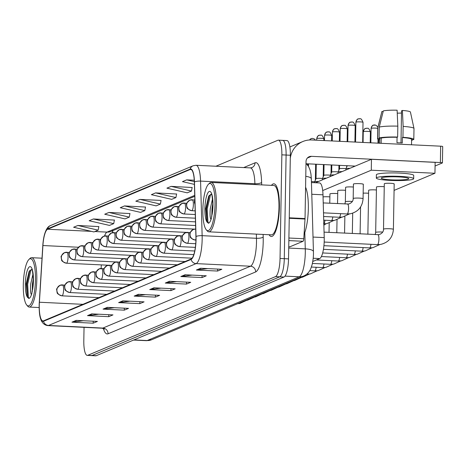 <?xml version="1.0" encoding="UTF-8"?>
<svg xmlns="http://www.w3.org/2000/svg" width="466" height="466" viewBox="0 0 466 466"><rect width="100%" height="100%" fill="white"/><g stroke="black" fill="none" stroke-linecap="round" stroke-linejoin="round"><path stroke-width="0.7" d="M311.445 182.555L319.56 182.946A16.479 4.182 92.8 0 1 322.99 194.811L324.225 237.608A16.479 4.182 92.8 0 1 324.237 240.421A16.479 4.182 92.8 0 1 319.711 258.566L312.785 261.467M112.685 231.433A21.972 5.575 -87.2 0 0 112.353 232.691M279.396 207.312A26.364 6.687 -87.2 0 0 273.88 183.82A26.364 6.687 -87.2 0 0 271.474 185.351A26.364 6.687 -87.2 0 1 273.88 183.82A26.364 6.687 -87.2 0 1 279.396 207.312A26.364 6.687 -87.2 0 1 271.34 236.483A26.364 6.687 -87.2 0 0 279.396 207.312M195.936 239.652A17.574 4.462 92.8 0 1 191.107 258.997L43.501 320.853A17.574 4.462 92.8 0 1 42.965 320.957A17.574 4.462 92.8 0 1 39.406 302.236L42.919 245.535A17.574 4.462 92.8 0 1 47.625 229.243L190.14 169.525A17.574 4.462 92.8 0 1 190.681 169.42A17.574 4.462 92.8 0 1 194.345 182.078L195.918 236.646A17.574 4.462 92.8 0 1 195.936 239.652M196.046 239.6A18.017 4.573 -87.2 0 0 196.029 236.524L194.456 181.956A18.017 4.573 -87.2 0 0 190.151 169.088L47.637 228.812A18.017 4.573 -87.2 0 0 43.594 238.639A18.017 4.573 -87.2 0 0 42.808 245.506L39.295 302.207A18.017 4.573 -87.2 0 0 39.325 311.067A18.017 4.573 -87.2 0 0 43.495 321.29L191.095 259.434A18.017 4.573 -87.2 0 0 196.046 239.6M84.043 327.336L83.81 340.71A16.479 4.182 -87.2 0 0 87.259 355.389L91.505 355.593A16.479 4.182 -87.2 0 0 92.012 355.5L279.763 276.816A16.479 4.182 -87.2 0 0 284.289 258.677L286.101 155.044A16.479 4.182 -87.2 0 0 282.652 140.365A16.479 4.182 -87.2 0 0 282.146 140.458M83.28 320.73L72.69 322.134A4.392 4.217 -112.7 0 1 71.95 322.163L93.177 323.188L97.417 321.412L76.191 320.387L71.95 322.163M93.212 321.208L93.177 323.188M98.833 314.212L88.243 315.616A4.392 4.217 -112.7 0 1 87.503 315.645L108.729 316.67L112.97 314.894L91.744 313.868L87.503 315.645M108.764 314.69L108.729 316.67M114.386 307.694L103.79 309.098A4.392 4.217 -112.7 0 1 103.056 309.133L124.282 310.152L128.523 308.375L107.296 307.356L103.056 309.133M124.317 308.172L124.282 310.152M129.938 301.176L119.343 302.585A4.392 4.217 -112.7 0 1 118.609 302.615L139.829 303.634L144.076 301.857L122.849 300.838L118.609 302.615M139.864 301.653L139.829 303.634M207.696 268.591L197.101 269.995A4.392 4.217 -112.7 0 1 196.367 270.03L217.593 271.049L221.833 269.272L200.607 268.253L196.367 270.03M217.628 269.068L217.593 271.049M192.143 275.109L181.554 276.513A4.392 4.217 -112.7 0 1 180.814 276.542L202.04 277.567L206.281 275.79L185.054 274.765L180.814 276.542M202.075 275.587L202.04 277.567M176.591 281.627L166.001 283.031A4.392 4.217 -112.7 0 1 165.261 283.06L186.487 284.085L190.728 282.309L169.502 281.283L165.261 283.06M186.522 282.105L186.487 284.085M161.038 288.145L150.448 289.549A4.392 4.217 -112.7 0 1 149.708 289.578L170.935 290.603L175.175 288.827L153.949 287.802L149.708 289.578M170.97 288.623L170.935 290.603M145.491 294.663L134.895 296.067A4.392 4.217 -112.7 0 1 134.156 296.096L155.382 297.122L159.622 295.339L138.396 294.32L134.156 296.096M155.417 295.141L155.382 297.122M269.092 234.73A26.364 6.687 -87.2 0 0 271.34 236.483A26.364 6.687 -87.2 0 1 269.092 234.73M87.259 355.389A16.479 4.182 -87.2 0 0 87.765 355.296L275.517 276.612A16.479 4.182 -87.2 0 0 280.043 258.473L281.854 154.84A16.479 4.182 -87.2 0 0 278.406 140.161A16.479 4.182 -87.2 0 0 277.899 140.254L215.898 166.24M129.944 213.568L108.951 212.449L104.71 214.226L125.028 218.904L129.268 217.121L129.967 213.463M114.391 220.086L93.398 218.968L89.157 220.744L109.475 225.416L113.716 223.639L114.415 219.975M98.844 226.604L77.851 225.48L73.605 227.262L93.922 231.934L98.163 230.157L98.862 226.493M176.602 194.019L155.609 192.895L151.368 194.672L171.68 199.349L175.921 197.572L176.62 193.908M192.155 187.501L171.162 186.377L166.915 188.159L187.233 192.831L191.474 191.054L192.173 187.39M194.264 180.225L186.709 179.864L182.468 181.641L194.409 184.39M145.497 207.05L124.504 205.931L120.263 207.708L140.581 212.385L144.821 210.609L145.52 206.945M140.056 199.413L135.816 201.19L156.133 205.867L160.374 204.091L161.067 200.427L140.056 199.413L160.374 204.091M155.609 192.895L175.921 197.572M171.162 186.377L191.474 191.054M186.709 179.864L194.328 181.618M124.504 205.931L144.821 210.609M108.951 212.449L129.268 217.121M93.398 218.968L113.716 223.639M77.851 225.48L98.163 230.157M290.347 155.248A16.479 4.182 -87.2 0 0 286.899 140.569L282.652 140.365A16.479 4.182 -87.2 0 1 286.101 155.044L284.289 258.677A16.479 4.182 -87.2 0 1 279.763 276.816L92.012 355.5A16.479 4.182 -87.2 0 1 91.505 355.593L95.751 355.797A16.479 4.182 -87.2 0 0 96.258 355.704L284.01 277.025A16.479 4.182 -87.2 0 0 288.536 258.88L290.347 155.248L281.854 154.84M345.9 170.003L345.923 168.779A4.945 0.577 1 0 1 345.929 168.756A4.945 0.577 1 0 1 349.995 168.284M338.071 173.288L338.089 172.065A4.945 0.577 1 0 1 338.095 172.036A4.945 0.577 1 0 1 342.166 171.57M339.58 165.354L339.522 168.803A3.571 0.414 1 0 1 339.528 168.797A3.571 0.414 1 0 1 339.644 168.709A3.571 0.414 1 0 1 344.007 168.494A3.571 0.414 1 0 1 345.964 168.68M330.237 176.567L330.26 175.344A4.945 0.577 1 0 1 330.266 175.315A4.945 0.577 1 0 1 334.332 174.849M331.815 164.976L331.687 172.088A3.571 0.414 1 0 1 331.693 172.076A3.571 0.414 1 0 1 331.809 171.995A3.571 0.414 1 0 1 336.178 171.773A3.571 0.414 1 0 1 338.13 171.96M288.745 246.77L289.835 246.823L303.057 241.283L288.856 240.602M290.295 158.265A21.972 21.098 -112.7 0 1 302.842 141.524A21.972 21.098 -112.7 0 1 311.713 139.969L440.661 146.184A2.744 0.32 1 0 1 442.7 146.528L442.415 162.89A2.744 0.32 -179 0 0 440.376 162.547L311.428 156.331A5.493 5.272 67.3 0 0 306.028 161.533L305.032 218.566A2.744 0.699 92.8 0 1 305.014 219.043L303.791 238.738A2.744 0.699 92.8 0 1 303.057 241.283M435.075 166.007L442.321 162.972A2.744 0.32 -179 0 0 442.415 162.89M355.203 166.106L305.987 163.735M304.059 234.468A27.459 6.967 -87.2 0 0 308.335 208.57A27.459 6.967 -87.2 0 0 305.579 187.198M206.263 229.773L207.201 230.88A24.715 6.274 -87.2 0 0 208.803 231.823L271.422 234.841A24.715 6.274 -87.2 0 0 278.971 207.487A24.715 6.274 -87.2 0 0 273.798 185.468L211.18 182.451A24.715 6.274 -87.2 0 0 209.496 183.231L208.459 184.245A23.615 5.994 -87.2 0 0 202.85 209.63A23.615 5.994 -87.2 0 0 206.263 229.773A23.615 5.994 -87.2 0 0 215.012 204.539A23.615 5.994 -87.2 0 0 208.459 184.245M208.803 231.823A24.715 6.274 -87.2 0 0 216.352 204.469A24.715 6.274 -87.2 0 0 211.18 182.451M211.453 194.404L208.669 196.163L205.727 208.622L206.892 221.496L208.343 223.249C209.49 223.028 210.533 221.298 211.459 218.053L212.863 205.483C212.327 196.908 211.826 193.169 211.366 194.264L211.68 194.526M211.022 219.457A12.419 3.151 -87.2 0 1 211.005 219.439C210.05 218.1 209.811 214.5 210.288 208.646L212.537 198.766M211.82 216.288L211.972 208.721L212.857 203.258M207.067 221.857L206.368 208.908L209.356 195.161M208.675 223.156L207.923 221.944L207.207 208.949L210.603 194.316M26.713 305.014L27.651 306.121A24.715 6.274 -87.2 0 0 29.253 307.065A24.715 6.274 -87.2 0 0 36.802 279.711A24.715 6.274 -87.2 0 0 31.63 257.692A24.715 6.274 -87.2 0 0 29.946 258.479L28.904 259.486A23.615 5.994 -87.2 0 0 23.3 284.877A23.615 5.994 -87.2 0 0 26.713 305.014A23.615 5.994 -87.2 0 0 35.457 279.781A23.615 5.994 -87.2 0 0 28.904 259.486M31.904 269.651L29.113 271.404L26.178 283.87L27.337 296.737L28.793 298.49C29.941 298.269 30.977 296.539 31.909 293.295L33.313 280.73C32.771 272.156 32.276 268.416 31.816 269.511L32.131 269.767M31.472 294.698A12.419 3.151 -87.2 0 1 31.449 294.687C30.5 293.347 30.261 289.747 30.733 283.887L32.987 274.014M32.27 291.53L32.416 283.969L33.307 278.505M27.511 297.104L26.812 284.149L29.807 270.402M29.125 298.397L28.374 297.192L27.657 284.19L31.053 269.558M329.881 196.891A4.945 0.577 -179 0 0 323.055 196.908M337.716 193.611A4.945 0.577 -179 0 0 330.103 193.804A4.945 0.577 -179 0 0 329.934 193.943L329.771 203.24M345.545 190.326A4.945 0.577 -179 0 0 337.932 190.518A4.945 0.577 -179 0 0 337.768 190.664L337.541 203.613M353.379 187.047A4.945 0.577 -179 0 0 345.766 187.239A4.945 0.577 -179 0 0 345.597 187.379L345.347 201.836A4.945 0.577 1 0 1 345.603 201.656A4.945 0.577 1 0 1 351.562 201.388A4.945 0.577 1 0 1 352.389 201.434M368.589 193.268A4.945 0.577 -179 0 0 363.16 193.157M376.417 189.988A4.945 0.577 -179 0 0 368.804 190.175A4.945 0.577 -179 0 0 368.641 190.32L367.872 234.252M384.252 186.703A4.945 0.577 -179 0 0 376.639 186.895A4.945 0.577 -179 0 0 376.47 187.041L375.678 232.476A4.945 0.577 1 0 1 375.846 232.33A4.945 0.577 1 0 1 375.934 232.295A4.945 0.577 1 0 1 382.726 232.074M363.148 184.414A4.945 0.577 -179 0 0 363.317 184.268A4.945 0.577 -179 0 0 359.018 183.627A4.945 0.577 -179 0 0 353.595 183.954A4.945 0.577 -179 0 0 353.432 184.099L353.181 198.551A4.945 0.577 1 0 1 353.432 198.376A4.945 0.577 1 0 1 359.391 198.102A4.945 0.577 1 0 1 363.066 198.726C362.414 206.805 358.185 211.82 350.385 213.772L347.083 213.976A4.945 1.252 -87.2 0 0 347.153 213.97A4.945 1.252 -87.2 0 0 348.591 208.5A4.945 1.252 -87.2 0 0 347.554 204.096A4.945 1.252 -87.2 0 0 347.485 204.102M394.02 184.07A4.945 0.577 -179 0 0 394.189 183.93A4.945 0.577 -179 0 0 389.891 183.284A4.945 0.577 -179 0 0 384.473 183.61A4.945 0.577 -179 0 0 384.304 183.755L383.512 229.19A4.945 0.577 1 0 1 383.675 229.045A4.945 0.577 1 0 1 383.768 229.016A4.945 0.577 1 0 1 389.256 228.724A4.945 0.577 1 0 1 393.397 229.365C392.745 237.439 388.516 242.46 380.716 244.411L377.413 244.609A4.945 1.252 -87.2 0 0 377.483 244.609A4.945 1.252 -87.2 0 0 378.922 239.14A4.945 1.252 -87.2 0 0 377.885 234.736A4.945 1.252 -87.2 0 0 377.815 234.742M394.079 190.396L434.947 173.27L371.274 170.201L322.693 190.559M434.947 173.27L435.139 162.36L371.46 159.29L315.488 182.748M371.274 170.201L371.46 159.29M408.263 179.026A13.73 1.596 -179 0 0 408.723 178.624A13.73 1.596 -179 0 0 396.793 176.835A13.73 1.596 -179 0 0 381.73 177.744A13.73 1.596 -179 0 0 381.264 178.146A13.73 1.596 -179 0 0 393.199 179.934A13.73 1.596 -179 0 0 408.263 179.026M411.606 139.55L413.697 139.649A18.127 2.109 -179 0 0 413.802 139.427L413.994 128.523A18.127 2.109 -179 0 0 413.989 128.465L410.43 112.044A14.283 1.66 -179 0 0 402.414 110.459L401.546 110.821L400.987 142.916M383.163 111.543L381.91 111.485L377.856 127.667L377.664 138.577L379.813 138.676L379.738 143.248M379.813 138.676A15.926 1.852 -179 0 0 379.755 138.833L379.679 143.243M413.668 178.711L413.721 175.437A18.675 2.173 -179 0 0 397.492 173.002A18.675 2.173 -179 0 0 377.011 174.243A18.675 2.173 -179 0 0 376.382 174.785L376.324 178.059A18.675 2.173 -179 0 0 392.553 180.493A18.675 2.173 -179 0 0 413.039 179.253A18.675 2.173 -179 0 0 413.668 178.711A18.675 2.173 -179 0 0 397.44 176.276A18.675 2.173 -179 0 0 376.953 177.517A18.675 2.173 -179 0 0 376.324 178.059M381.229 138.087L379.079 137.983L379.272 127.072L383.326 110.891A14.283 1.66 -179 0 1 397.114 110.203L397.83 126.146L397.638 137.051L397.067 137.295A15.926 1.852 -179 0 0 381.229 138.087L381.136 143.312M397.638 137.051A18.127 2.109 -179 0 0 379.079 137.983M377.664 138.577A18.127 2.109 -179 0 0 377.559 138.798A18.127 2.109 -179 0 0 379.738 139.841M411.589 140.394A18.127 2.109 -179 0 0 412.282 140.243L412.293 139.584M411.595 140.208L412.282 140.243M397.83 126.146A18.127 2.109 -179 0 0 379.272 127.072M377.856 127.667A18.127 2.109 -179 0 0 377.757 127.83A18.127 2.109 -179 0 0 377.751 127.888L377.559 138.798M397.242 113.133A10.986 1.276 -179 0 0 401.511 113.046M411.513 144.78L411.606 139.392A15.926 1.852 -179 0 0 402.374 137.546L402.944 137.307L403.137 126.397L402.414 110.459M397.067 137.295L396.968 142.747A15.926 1.852 -179 0 1 402.275 143.004L402.374 137.546M413.802 139.427A18.127 2.109 -179 0 0 402.944 137.307M413.989 128.465A18.127 2.109 -179 0 0 403.137 126.397M322.402 179.853L322.425 178.629A4.945 0.577 1 0 1 322.431 178.6A4.945 0.577 1 0 1 326.497 178.134M323.858 175.379A3.571 0.414 1 0 1 323.858 175.362A3.571 0.414 1 0 1 323.975 175.274A3.571 0.414 1 0 1 328.344 175.059A3.571 0.414 1 0 1 330.295 175.245M314.579 182.701L314.597 181.909A4.945 0.577 1 0 1 314.602 181.88A4.945 0.577 1 0 1 318.668 181.414M316.274 164.23L316.024 178.653A3.571 0.414 1 0 1 316.03 178.641A3.571 0.414 1 0 1 316.146 178.56A3.571 0.414 1 0 1 320.515 178.338A3.571 0.414 1 0 1 322.466 178.525M311.416 181.589A3.571 0.414 1 0 1 312.68 181.624A3.571 0.414 1 0 1 314.632 181.81M313.018 237.066L324.225 237.608M313.204 258.251L319.711 258.566M311.783 194.27L322.99 194.811M263.115 234.439L263.191 237.013A27.459 6.967 92.8 0 1 255.671 271.934L108.071 333.79A5.493 5.272 67.3 0 0 102.858 328.081L250.458 266.226A21.972 5.575 -87.2 0 0 256.498 242.04A21.972 5.575 -87.2 0 0 256.475 238.289L256.358 234.113M108.071 333.79A27.459 6.967 92.8 0 1 103.37 328.466M102.182 328.21A21.972 5.575 -87.2 0 0 102.858 328.081L48.522 325.46A21.972 5.575 92.8 0 1 47.847 325.588L102.182 328.21L104.337 329.101L103.883 328.233M190.151 169.088A5.493 5.272 67.3 0 1 193.093 165.791L195.988 165.279A21.972 5.575 92.8 0 1 200.566 181.099L202.139 235.668A21.972 5.575 92.8 0 1 202.157 239.419A21.972 5.575 92.8 0 1 196.122 263.61A5.493 5.272 -112.7 0 1 191.095 259.434M196.029 236.524A5.493 1.544 178.4 0 1 202.139 235.668L256.475 238.289A5.493 1.544 -1.6 0 0 263.191 237.013M112.195 230.81A27.459 6.967 92.8 0 1 112.492 229.831M47.637 228.812A5.493 5.272 -112.7 0 1 50.578 225.515L193.093 165.791M254.931 184.559L254.902 183.72L200.566 181.099A5.493 1.544 178.4 0 0 194.456 181.956M43.495 321.29A5.493 5.272 67.3 0 0 48.522 325.46L196.122 263.61L250.458 266.226A5.493 5.272 67.3 0 1 255.671 271.934M243.712 167.579L255.053 162.826A27.459 6.967 92.8 0 1 261.618 182.445L261.688 184.88M87.765 355.296L96.258 355.704M275.517 276.612L284.01 277.025M280.043 258.473L288.536 258.88M261.618 182.445A5.493 1.544 -1.6 0 1 254.902 183.72A21.972 5.575 -87.2 0 0 250.329 167.894L251.867 167.632A5.493 5.272 67.3 0 0 255.053 162.826M47.625 229.243L91.4 231.357M94.907 231.526L107.058 232.109A17.574 4.462 -87.2 0 0 104.541 235.971M42.919 245.535L78.457 247.248M39.406 302.236L82.925 304.333M101.332 264.898L101.11 268.451M190.14 169.525L191.211 169.572M194.73 195.37L107.058 232.109A9.885 9.495 67.3 0 0 111.054 231.41L194.753 196.332M134.895 296.067L138.996 294.349M150.448 289.549L154.549 287.831M166.001 283.031L170.102 281.313M181.554 276.513L185.649 274.794M197.101 269.995L201.201 268.276M119.343 302.585L123.443 300.867M103.79 309.098L107.891 307.379M88.243 315.616L92.338 313.898M72.69 322.134L76.791 320.416M133.934 339.918L147.134 340.553A10.986 10.549 67.3 0 0 151.566 339.772L146.458 340.675A21.972 5.575 -87.2 0 0 147.134 340.553L299.259 276.804A21.972 5.575 -87.2 0 0 305.294 252.613A21.972 5.575 -87.2 0 0 305.271 248.861L288.722 248.063M285.035 276.117L299.259 276.804A10.986 10.549 67.3 0 0 303.692 276.023L151.566 339.772M306.407 163.752L308.562 166.566L309.954 169.717L310.927 173.946L311.34 178.851L313.437 251.605A10.986 3.087 178.4 0 0 305.271 248.861L304.805 232.54M311.34 178.851A10.986 3.087 178.4 0 0 305.772 176.334M356.007 122.109A3.571 0.414 1 0 1 359.921 121.876A3.571 0.414 1 0 1 363.026 122.342C360.713 116.681 359.956 119.541 359.455 118.708L358.074 118.987A3.571 3.431 67.3 0 0 356.007 122.109A3.571 0.414 1 0 0 355.884 122.214L355.541 142.083M359.513 118.731A3.571 3.431 67.3 0 0 358.074 118.987C357.486 118.743 356.758 119.82 355.884 122.214M194.98 204.067A5.493 5.272 -112.7 0 1 194.491 201.673A5.493 5.272 67.3 0 1 194.858 199.792M194.887 239.973A5.493 1.392 -87.2 0 0 195.079 240.037A5.493 1.392 -87.2 0 0 195.248 240.002A5.493 1.392 -87.2 0 0 195.941 239.041M195.248 240.002A5.493 5.272 -112.7 0 1 190.035 234.293A5.493 5.272 67.3 0 1 193.221 229.482L195.604 229.062A5.493 1.392 -87.2 0 0 195.435 229.091A5.493 5.272 67.3 0 0 193.221 229.482C187.46 234.538 190.786 233.67 189.895 235.26C191.031 236.495 188.2 237.555 195.079 240.037L195.924 240.077M323.934 245.693L369.579 247.895A4.945 1.252 -87.2 0 0 369.655 247.889A4.945 1.252 -87.2 0 0 370.965 244.3M187.414 243.287A5.493 1.392 -87.2 0 0 188.922 237.241A5.493 1.392 -87.2 0 0 187.775 232.348A5.493 1.392 -87.2 0 0 187.606 232.377A5.493 5.272 67.3 0 0 182.206 237.573A5.493 5.272 -112.7 0 0 187.414 243.287A5.493 1.392 -87.2 0 1 187.245 243.316C180.365 240.84 183.196 239.78 182.066 238.54C182.952 236.949 179.626 237.817 185.386 232.767L190.262 232.464M374.722 124.952A3.571 3.431 67.3 0 0 371.216 128.336A3.571 0.414 1 0 1 374.181 128.08A3.571 0.414 1 0 1 377.74 128.342M323.451 249.333L361.75 251.174A4.945 1.252 -87.2 0 0 361.82 251.174A4.945 1.252 -87.2 0 0 363.13 247.586M187.058 243.258A5.493 1.392 -87.2 0 0 187.245 243.316L195.743 243.724M370.843 142.817L371.093 128.435A3.571 0.414 1 0 1 371.216 128.336M179.585 246.566A5.493 1.392 -87.2 0 0 181.093 240.52A5.493 1.392 -87.2 0 0 179.94 235.627A5.493 1.392 -87.2 0 0 179.771 235.656A5.493 5.272 67.3 0 0 174.371 240.858A5.493 5.272 -112.7 0 0 179.585 246.566A5.493 1.392 -87.2 0 1 179.41 246.601C172.536 244.12 175.367 243.06 174.232 241.825C175.123 240.235 171.797 241.103 177.552 236.046L182.427 235.749M363.381 131.616A3.571 0.414 1 0 1 367.295 131.377A3.571 0.414 1 0 1 370.4 131.843C368.088 126.181 367.336 129.047 366.829 128.214L365.449 128.488A3.571 3.431 67.3 0 0 363.381 131.616A3.571 0.414 1 0 0 363.259 131.721L363.072 142.445M366.893 128.237A3.571 3.431 67.3 0 0 365.449 128.488C364.866 128.243 364.132 129.321 363.259 131.721M322.682 252.951L353.915 254.459A4.945 1.252 -87.2 0 0 353.985 254.453A4.945 1.252 -87.2 0 0 355.302 250.865M179.224 246.537A5.493 1.392 -87.2 0 0 179.41 246.601L195.359 247.37M171.75 249.852A5.493 1.392 -87.2 0 0 173.259 243.805A5.493 1.392 -87.2 0 0 172.111 238.907A5.493 1.392 -87.2 0 0 171.942 238.941A5.493 5.272 67.3 0 0 166.537 244.137A5.493 5.272 -112.7 0 0 171.75 249.852A5.493 1.392 -87.2 0 1 171.581 249.881C164.702 247.405 167.533 246.345 166.397 245.104C167.288 243.514 163.962 244.382 169.723 239.332L174.593 239.029M355.68 133.998A3.571 3.431 67.3 0 0 355.546 134.901A3.571 0.414 1 0 1 355.663 134.86M321.4 256.55L346.081 257.739A4.945 1.252 -87.2 0 0 346.156 257.739A4.945 1.252 -87.2 0 0 347.467 254.151M171.389 249.823A5.493 1.392 -87.2 0 0 171.581 249.881L194.747 250.999M355.302 142.072L355.43 135A3.571 0.414 1 0 1 355.546 134.901M348.172 125.395A3.571 0.414 1 0 1 352.086 125.156A3.571 0.414 1 0 1 355.191 125.622C352.878 119.96 352.127 122.826 351.62 121.987L350.24 122.267A3.571 3.431 67.3 0 0 348.172 125.395A3.571 0.414 1 0 0 348.05 125.5L347.77 141.705M351.684 122.016A3.571 3.431 67.3 0 0 350.24 122.267C349.657 122.022 348.923 123.1 348.05 125.5M191.87 210.661A5.493 1.392 -87.2 0 0 193.378 204.615A5.493 1.392 -87.2 0 0 192.231 199.722A5.493 1.392 -87.2 0 0 192.062 199.757A5.493 5.272 67.3 0 0 186.662 204.953A5.493 5.272 -112.7 0 0 191.87 210.661A5.493 1.392 -87.2 0 1 191.701 210.696C184.821 208.215 187.652 207.16 186.522 205.92C187.408 204.329 184.087 205.197 189.843 200.141L194.718 199.844M323.62 216.504L339.248 217.255A4.945 1.252 -87.2 0 0 339.318 217.249A4.945 1.252 -87.2 0 0 340.634 213.661M191.514 210.632A5.493 1.392 -87.2 0 0 191.701 210.696L195.172 210.865M340.337 128.674A3.571 0.414 1 0 1 344.257 128.441A3.571 0.414 1 0 1 347.356 128.907C345.05 123.245 344.292 126.105 343.792 125.272L342.411 125.552A3.571 3.431 67.3 0 0 340.337 128.674A3.571 0.414 1 0 0 340.221 128.779L339.999 141.332M343.85 125.296A3.571 3.431 67.3 0 0 342.411 125.552C341.823 125.307 341.095 126.385 340.221 128.779M184.041 213.946A5.493 1.392 -87.2 0 0 185.55 207.9A5.493 1.392 -87.2 0 0 184.396 203.007A5.493 1.392 -87.2 0 0 184.227 203.036A5.493 5.272 67.3 0 0 178.828 208.238A5.493 5.272 -112.7 0 0 184.041 213.946A5.493 1.392 -87.2 0 1 183.872 213.976C176.993 211.5 179.824 210.44 178.688 209.205C179.579 207.609 176.253 208.477 182.014 203.426L186.883 203.124M323.724 220.168L331.413 220.54A4.945 1.252 -87.2 0 0 331.489 220.535A4.945 1.252 -87.2 0 0 332.8 216.946M183.68 213.917A5.493 1.392 -87.2 0 0 183.872 213.976L195.277 214.529M332.508 131.96A3.571 0.414 1 0 1 336.423 131.721A3.571 0.414 1 0 1 339.528 132.187C337.215 126.525 336.458 129.385 335.957 128.552L334.576 128.832A3.571 3.431 67.3 0 0 332.508 131.96A3.571 0.414 1 0 0 332.386 132.064L332.235 140.959M336.021 128.581A3.571 3.431 67.3 0 0 334.576 128.832C333.994 128.587 333.26 129.665 332.386 132.064M176.206 217.226A5.493 1.392 -87.2 0 0 177.715 211.18A5.493 1.392 -87.2 0 0 176.567 206.287A5.493 1.392 -87.2 0 0 176.398 206.321A5.493 5.272 67.3 0 0 170.993 211.517A5.493 5.272 -112.7 0 0 176.206 217.226A5.493 1.392 -87.2 0 1 176.037 217.261C169.158 214.779 171.989 213.725 170.853 212.484C171.744 210.894 168.418 211.762 174.179 206.706L179.055 206.409M323.823 223.744A4.945 1.252 -87.2 0 0 324.971 220.226M175.851 217.197A5.493 1.392 -87.2 0 0 176.037 217.261L195.388 218.193M307.379 158.032L311.428 156.331M289.252 217.803L305.032 218.566M440.376 162.547L440.661 146.184M305.014 219.043L289.246 218.28M288.903 238.021L303.791 238.738M212.094 214.622A15.71 3.984 -87.2 0 0 212.974 205.39A15.71 3.984 -87.2 0 0 209.205 191.479A15.71 3.984 -87.2 0 0 204.889 208.78A15.71 3.984 -87.2 0 0 207.411 222.433M32.538 289.864A15.71 3.984 -87.2 0 0 33.424 280.631A15.71 3.984 -87.2 0 0 29.649 266.727A15.71 3.984 -87.2 0 0 25.333 284.021A15.71 3.984 -87.2 0 0 27.855 297.681M163.915 253.131A5.493 1.392 -87.2 0 0 165.424 247.085A5.493 1.392 -87.2 0 0 164.277 242.192A5.493 1.392 -87.2 0 0 164.108 242.221A5.493 5.272 67.3 0 0 158.708 247.423A5.493 5.272 -112.7 0 0 163.915 253.131A5.493 1.392 -87.2 0 1 163.747 253.166C156.867 250.685 159.698 249.625 158.568 248.39C159.454 246.799 156.133 247.667 161.888 242.611L166.764 242.314M347.846 137.278A3.571 3.431 67.3 0 0 347.718 138.181A3.571 0.414 1 0 1 347.834 138.14M316.362 259.97L338.252 261.024A4.945 1.252 -87.2 0 0 338.322 261.018A4.945 1.252 -87.2 0 0 339.638 257.43M163.56 253.102A5.493 1.392 -87.2 0 0 163.747 253.166L193.804 254.611M347.537 141.693L347.595 138.286A3.571 0.414 1 0 1 347.718 138.181M156.087 256.416A5.493 1.392 -87.2 0 0 157.595 250.37A5.493 1.392 -87.2 0 0 156.442 245.471A5.493 1.392 -87.2 0 0 156.273 245.506A5.493 5.272 67.3 0 0 150.873 250.702A5.493 5.272 -112.7 0 0 156.087 256.416A5.493 1.392 -87.2 0 1 155.918 256.446C149.038 253.97 151.869 252.91 150.734 251.669C151.625 250.079 148.299 250.947 154.06 245.897L158.929 245.594M340.017 140.563A3.571 3.431 67.3 0 0 339.889 141.326M312.412 263.436L330.417 264.304A4.945 1.252 -87.2 0 0 330.493 264.298A4.945 1.252 -87.2 0 0 331.804 260.71M155.726 256.387A5.493 1.392 -87.2 0 0 155.918 256.446L192.079 258.187M148.252 259.696A5.493 1.392 -87.2 0 0 149.761 253.65A5.493 1.392 -87.2 0 0 148.613 248.757A5.493 1.392 -87.2 0 0 148.444 248.786A5.493 5.272 67.3 0 0 143.039 253.987A5.493 5.272 -112.7 0 0 148.252 259.696A5.493 1.392 -87.2 0 1 148.083 259.731C141.204 257.249 144.035 256.189 142.899 254.954C143.79 253.364 140.464 254.232 146.225 249.176L151.1 248.879M311.41 267.047L322.583 267.589A4.945 1.252 -87.2 0 0 322.658 267.583A4.945 1.252 -87.2 0 0 323.969 263.995M147.897 259.667A5.493 1.392 -87.2 0 0 148.083 259.731L185.107 261.513M324.674 135.239A3.571 0.414 1 0 1 328.594 135.006A3.571 0.414 1 0 1 331.693 135.472C329.386 129.81 328.629 132.67 328.122 131.837L326.742 132.117A3.571 3.431 67.3 0 0 324.674 135.239A3.571 0.414 1 0 0 324.557 135.344L324.464 140.586M328.186 131.861A3.571 3.431 67.3 0 0 326.742 132.117C326.159 131.872 325.431 132.95 324.557 135.344M168.372 220.511A5.493 1.392 -87.2 0 0 169.88 214.465A5.493 1.392 -87.2 0 0 168.733 209.572A5.493 1.392 -87.2 0 0 168.564 209.601A5.493 5.272 67.3 0 0 163.164 214.803A5.493 5.272 -112.7 0 0 168.372 220.511A5.493 1.392 -87.2 0 1 168.203 220.54C161.323 218.065 164.154 217.005 163.024 215.77C163.915 214.174 160.589 215.042 166.345 209.991L171.22 209.688M168.016 220.482A5.493 1.392 -87.2 0 0 168.203 220.54L195.493 221.857M316.845 138.524A3.571 0.414 1 0 1 320.759 138.286A3.571 0.414 1 0 1 323.864 138.751C321.552 133.09 320.794 135.95 320.293 135.117L318.913 135.396A3.571 3.431 67.3 0 0 316.845 138.524A3.571 0.414 1 0 0 316.723 138.629L316.694 140.208M320.352 135.146A3.571 3.431 67.3 0 0 318.913 135.396C318.325 135.152 317.596 136.229 316.723 138.629M160.543 223.791A5.493 1.392 -87.2 0 0 162.052 217.744A5.493 1.392 -87.2 0 0 160.904 212.851A5.493 1.392 -87.2 0 0 160.729 212.886A5.493 5.272 67.3 0 0 155.329 218.082A5.493 5.272 -112.7 0 0 160.543 223.791A5.493 1.392 -87.2 0 1 160.374 223.826C153.495 221.344 156.326 220.284 155.19 219.049C156.081 217.459 152.755 218.327 158.516 213.271L163.385 212.974M160.182 223.762A5.493 1.392 -87.2 0 0 160.374 223.826L195.598 225.521M312.523 138.425A3.571 3.431 67.3 0 0 309.552 139.981M152.708 227.076A5.493 1.392 -87.2 0 0 154.217 221.03A5.493 1.392 -87.2 0 0 153.069 216.137A5.493 1.392 -87.2 0 0 152.9 216.166A5.493 5.272 67.3 0 0 147.501 221.367A5.493 5.272 -112.7 0 0 152.708 227.076A5.493 1.392 -87.2 0 1 152.539 227.105C145.66 224.629 148.491 223.569 147.361 222.334C148.246 220.738 144.92 221.606 150.681 216.556L155.557 216.253M152.353 227.047A5.493 1.392 -87.2 0 0 152.539 227.105L194.462 229.126M140.417 262.981A5.493 1.392 -87.2 0 0 141.926 256.935A5.493 1.392 -87.2 0 0 140.779 252.036A5.493 1.392 -87.2 0 0 140.61 252.071A5.493 5.272 67.3 0 0 135.21 257.267A5.493 5.272 -112.7 0 0 140.417 262.981A5.493 1.392 -87.2 0 1 140.249 263.01C133.369 260.535 136.2 259.475 135.07 258.234C135.961 256.644 132.635 257.512 138.39 252.461L143.266 252.158M309.756 270.63L314.754 270.868A4.945 1.252 -87.2 0 0 314.824 270.863A4.945 1.252 -87.2 0 0 316.14 267.274M140.062 262.952A5.493 1.392 -87.2 0 0 140.249 263.01L177.272 264.793M132.589 266.261A5.493 1.392 -87.2 0 0 134.097 260.214A5.493 1.392 -87.2 0 0 132.95 255.321A5.493 1.392 -87.2 0 0 132.775 255.351A5.493 5.272 67.3 0 0 127.375 260.552A5.493 5.272 -112.7 0 0 132.589 266.261A5.493 1.392 -87.2 0 1 132.42 266.296C125.54 263.814 128.371 262.754 127.235 261.519C128.127 259.929 124.801 260.797 130.562 255.741L135.431 255.438M306.779 274.148L306.919 274.154A4.945 1.252 -87.2 0 0 306.995 274.148A4.945 1.252 -87.2 0 0 307.665 273.332M132.227 266.232A5.493 1.392 -87.2 0 0 132.42 266.296L169.443 268.078M124.754 269.546A5.493 1.392 -87.2 0 0 126.263 263.494A5.493 1.392 -87.2 0 0 125.115 258.601A5.493 1.392 -87.2 0 0 124.946 258.636A5.493 5.272 67.3 0 0 119.546 263.832A5.493 5.272 -112.7 0 0 124.754 269.546A5.493 1.392 -87.2 0 1 124.585 269.575C117.706 267.1 120.537 266.039 119.407 264.799C120.292 263.208 116.966 264.076 122.727 259.026L127.602 258.723M124.399 269.511A5.493 1.392 -87.2 0 0 124.585 269.575L161.609 271.358M116.925 272.826A5.493 1.392 -87.2 0 0 118.434 266.779A5.493 1.392 -87.2 0 0 117.281 261.886A5.493 1.392 -87.2 0 0 117.112 261.915A5.493 5.272 67.3 0 0 111.712 267.117A5.493 5.272 -112.7 0 0 116.925 272.826A5.493 1.392 -87.2 0 1 116.756 272.855C109.877 270.379 112.708 269.319 111.572 268.084C112.463 266.488 109.137 267.356 114.892 262.306L119.768 262.003M116.564 272.796A5.493 1.392 -87.2 0 0 116.756 272.855L153.774 274.643M109.091 276.111A5.493 1.392 -87.2 0 0 110.599 270.059A5.493 1.392 -87.2 0 0 109.452 265.166A5.493 1.392 -87.2 0 0 109.283 265.201A5.493 5.272 67.3 0 0 103.877 270.397A5.493 5.272 -112.7 0 0 109.091 276.111A5.493 1.392 -87.2 0 1 108.922 276.14C102.042 273.664 104.873 272.604 103.737 271.363C104.629 269.773 101.303 270.641 107.064 265.591L111.933 265.288M108.729 276.076A5.493 1.392 -87.2 0 0 108.922 276.14L145.945 277.922M144.879 230.355A5.493 1.392 -87.2 0 0 146.388 224.309A5.493 1.392 -87.2 0 0 145.235 219.416A5.493 1.392 -87.2 0 0 145.066 219.451A5.493 5.272 67.3 0 0 139.666 224.647A5.493 5.272 -112.7 0 0 144.879 230.355A5.493 1.392 -87.2 0 1 144.71 230.39C137.831 227.909 140.662 226.849 139.526 225.614C140.417 224.024 137.091 224.892 142.846 219.835L147.722 219.538M144.518 230.326A5.493 1.392 -87.2 0 0 144.71 230.39L186.633 232.412M137.045 233.641A5.493 1.392 -87.2 0 0 138.553 227.594A5.493 1.392 -87.2 0 0 137.406 222.701A5.493 1.392 -87.2 0 0 137.237 222.731A5.493 5.272 67.3 0 0 131.831 227.932A5.493 5.272 -112.7 0 0 137.045 233.641A5.493 1.392 -87.2 0 1 136.876 233.67C129.997 231.194 132.827 230.134 131.692 228.893C132.583 227.303 129.257 228.171 135.018 223.121L139.893 222.818M136.684 233.612A5.493 1.392 -87.2 0 0 136.876 233.67L178.798 235.691M129.21 236.92A5.493 1.392 -87.2 0 0 130.719 230.874A5.493 1.392 -87.2 0 0 129.571 225.981A5.493 1.392 -87.2 0 0 129.402 226.016A5.493 5.272 67.3 0 0 124.003 231.212A5.493 5.272 -112.7 0 0 129.21 236.92A5.493 1.392 -87.2 0 1 129.041 236.955C122.162 234.474 124.993 233.414 123.863 232.179C124.748 230.588 121.428 231.456 127.183 226.4L132.059 226.103M128.855 236.891A5.493 1.392 -87.2 0 0 129.041 236.955L170.964 238.976M121.381 240.206A5.493 1.392 -87.2 0 0 122.89 234.159A5.493 1.392 -87.2 0 0 121.737 229.266A5.493 1.392 -87.2 0 0 121.568 229.295A5.493 5.272 67.3 0 0 116.168 234.491A5.493 5.272 -112.7 0 0 121.381 240.206A5.493 1.392 -87.2 0 1 121.212 240.235C114.333 237.759 117.164 236.699 116.028 235.458C116.919 233.868 113.593 234.736 119.354 229.686L124.224 229.383M121.02 240.176A5.493 1.392 -87.2 0 0 121.212 240.235L163.135 242.256M113.547 243.485A5.493 1.392 -87.2 0 0 115.055 237.439A5.493 1.392 -87.2 0 0 113.908 232.546A5.493 1.392 -87.2 0 0 113.739 232.581A5.493 5.272 67.3 0 0 108.333 237.776A5.493 5.272 -112.7 0 0 113.547 243.485A5.493 1.392 -87.2 0 1 113.378 243.52C106.498 241.039 109.329 239.978 108.194 238.743C109.085 237.153 105.759 238.021 111.52 232.965L116.395 232.668M113.191 243.456A5.493 1.392 -87.2 0 0 113.378 243.52L155.3 245.541M101.256 279.39A5.493 1.392 -87.2 0 0 102.765 273.344A5.493 1.392 -87.2 0 0 101.617 268.451A5.493 1.392 -87.2 0 0 101.448 268.48A5.493 5.272 67.3 0 0 96.048 273.682A5.493 5.272 -112.7 0 0 101.256 279.39A5.493 1.392 -87.2 0 1 101.087 279.419C94.208 276.944 97.039 275.884 95.909 274.649C96.794 273.053 93.474 273.921 99.229 268.87L104.104 268.567M100.901 279.361A5.493 1.392 -87.2 0 0 101.087 279.419L138.111 281.208M93.427 282.676A5.493 1.392 -87.2 0 0 94.936 276.623A5.493 1.392 -87.2 0 0 93.782 271.73A5.493 1.392 -87.2 0 0 93.614 271.765A5.493 5.272 67.3 0 0 88.214 276.961A5.493 5.272 -112.7 0 0 93.427 282.676A5.493 1.392 -87.2 0 1 93.258 282.705C86.379 280.229 89.21 279.169 88.074 277.928C88.965 276.338 85.639 277.206 91.4 272.156L96.27 271.853M93.066 282.641A5.493 1.392 -87.2 0 0 93.258 282.705L130.282 284.487M85.593 285.955A5.493 1.392 -87.2 0 0 87.101 279.909A5.493 1.392 -87.2 0 0 85.954 275.016A5.493 1.392 -87.2 0 0 85.785 275.045A5.493 5.272 67.3 0 0 80.379 280.247A5.493 5.272 -112.7 0 0 85.593 285.955A5.493 1.392 -87.2 0 1 85.424 285.984C78.544 283.509 81.375 282.448 80.239 281.214C81.131 279.617 77.805 280.485 83.565 275.435L88.441 275.132M85.237 285.926A5.493 1.392 -87.2 0 0 85.424 285.984L122.447 287.772M77.758 289.235A5.493 1.392 -87.2 0 0 79.267 283.188A5.493 1.392 -87.2 0 0 78.119 278.295A5.493 1.392 -87.2 0 0 77.95 278.33A5.493 5.272 67.3 0 0 72.55 283.526A5.493 5.272 -112.7 0 0 77.758 289.235A5.493 1.392 -87.2 0 1 77.589 289.27C70.71 286.794 73.541 285.734 72.411 284.493C73.302 282.903 69.976 283.771 75.731 278.715L80.606 278.418M77.403 289.205A5.493 1.392 -87.2 0 0 77.589 289.27L114.613 291.052M69.929 292.52A5.493 1.392 -87.2 0 0 71.438 286.474A5.493 1.392 -87.2 0 0 70.29 281.58A5.493 1.392 -87.2 0 0 70.116 281.61A5.493 5.272 67.3 0 0 64.716 286.811A5.493 5.272 -112.7 0 0 69.929 292.52A5.493 1.392 -87.2 0 1 69.76 292.549C62.881 290.073 65.712 289.013 64.576 287.778C65.467 286.182 62.141 287.05 67.902 282L72.772 281.697M69.568 292.491A5.493 1.392 -87.2 0 0 69.76 292.549L106.784 294.337M62.094 295.799A5.493 1.392 -87.2 0 0 63.603 289.753A5.493 1.392 -87.2 0 0 62.456 284.86A5.493 1.392 -87.2 0 0 62.287 284.895A5.493 5.272 67.3 0 0 56.887 290.091A5.493 5.272 -112.7 0 0 62.094 295.799A5.493 1.392 -87.2 0 1 61.926 295.834C55.046 293.353 57.877 292.298 56.747 291.058C57.633 289.468 54.306 290.335 60.067 285.279L64.943 284.982M61.739 295.77A5.493 1.392 -87.2 0 0 61.926 295.834L98.949 297.617M105.712 246.77A5.493 1.392 -87.2 0 0 107.227 240.724A5.493 1.392 -87.2 0 0 106.073 235.831A5.493 1.392 -87.2 0 0 105.904 235.86A5.493 5.272 67.3 0 0 100.505 241.056A5.493 5.272 -112.7 0 0 105.712 246.77A5.493 1.392 -87.2 0 1 105.543 246.799C98.67 244.324 101.495 243.264 100.365 242.023C101.256 240.433 97.93 241.301 103.685 236.25L108.561 235.947M105.357 246.741A5.493 1.392 -87.2 0 0 105.543 246.799L147.472 248.821M97.883 250.05A5.493 1.392 -87.2 0 0 99.392 244.003A5.493 1.392 -87.2 0 0 98.244 239.11A5.493 1.392 -87.2 0 0 98.076 239.14A5.493 5.272 67.3 0 0 92.67 244.341A5.493 5.272 -112.7 0 0 97.883 250.05A5.493 1.392 -87.2 0 1 97.714 250.085C90.835 247.603 93.666 246.543 92.53 245.308C93.421 243.718 90.095 244.586 95.856 239.53L100.726 239.233M97.522 250.021A5.493 1.392 -87.2 0 0 97.714 250.085L139.637 252.1M90.049 253.335A5.493 1.392 -87.2 0 0 91.557 247.289A5.493 1.392 -87.2 0 0 90.41 242.396A5.493 1.392 -87.2 0 0 90.241 242.425A5.493 5.272 67.3 0 0 84.841 247.621A5.493 5.272 -112.7 0 0 90.049 253.335A5.493 1.392 -87.2 0 1 89.88 253.364C83 250.889 85.831 249.828 84.701 248.588C85.587 246.997 82.266 247.865 88.022 242.815L92.897 242.512M89.693 253.306A5.493 1.392 -87.2 0 0 89.88 253.364L131.802 255.385M82.22 256.615A5.493 1.392 -87.2 0 0 83.729 250.568A5.493 1.392 -87.2 0 0 82.575 245.675A5.493 1.392 -87.2 0 0 82.406 245.704A5.493 5.272 67.3 0 0 77.007 250.906A5.493 5.272 -112.7 0 0 82.22 256.615A5.493 1.392 -87.2 0 1 82.051 256.65C75.172 254.168 78.003 253.108 76.867 251.873C77.758 250.283 74.432 251.151 80.187 246.095L85.062 245.798M81.859 256.585A5.493 1.392 -87.2 0 0 82.051 256.65L123.973 258.665M74.385 259.9A5.493 1.392 -87.2 0 0 75.894 253.854A5.493 1.392 -87.2 0 0 74.746 248.955A5.493 1.392 -87.2 0 0 74.577 248.99A5.493 5.272 67.3 0 0 69.172 254.186A5.493 5.272 -112.7 0 0 74.385 259.9A5.493 1.392 -87.2 0 1 74.216 259.929C67.337 257.453 70.168 256.393 69.032 255.152C69.923 253.562 66.597 254.43 72.358 249.38L77.234 249.077M74.024 259.871A5.493 1.392 -87.2 0 0 74.216 259.929L116.139 261.95M66.551 263.179A5.493 1.392 -87.2 0 0 68.059 257.133A5.493 1.392 -87.2 0 0 66.912 252.24A5.493 1.392 -87.2 0 0 66.743 252.269A5.493 5.272 67.3 0 0 61.343 257.471A5.493 5.272 -112.7 0 0 66.551 263.179A5.493 1.392 -87.2 0 1 66.382 263.214C59.502 260.733 62.333 259.673 61.203 258.438C62.094 256.848 58.768 257.715 64.524 252.659L69.399 252.362M66.195 263.15A5.493 1.392 -87.2 0 0 66.382 263.214L108.304 265.23M43.594 238.639C45.051 230.886 47.381 226.511 50.578 225.515M39.325 311.067C39.785 320.13 42.627 324.971 47.847 325.588M278.406 140.161L282.652 140.365M195.988 165.279L250.329 167.894M113.022 230.583L112.254 232.72M313.437 251.605L313.449 253.993C313.414 253.527 313.665 257.558 312.156 264.537L310.781 268.649C309.308 272.109 306.943 274.567 303.692 276.023M146.458 340.675L133.591 340.058M324.068 232.144L379.044 234.666C382.097 233.507 383.588 231.684 383.512 229.19M324.19 242.046L377.413 244.609M393.397 229.365L394.189 183.93M323.223 202.926L348.714 204.026C351.766 202.867 353.251 201.044 353.181 198.551M323.509 212.84L347.083 213.976M353.735 166.723L353.746 166.036M363.066 198.726L363.317 184.268M363.026 122.342L362.67 142.427M194.992 204.586L194.31 202.069L194.846 199.547M379.842 244.534L372.882 247.691L369.579 247.895M378.672 139.55L378.608 143.19M375.678 232.476L375.252 234.608M377.943 127.096L375.782 125.109L373.283 125.208C372.695 124.964 371.967 126.041 371.093 128.435M372.014 247.819L365.053 250.976L361.75 251.174M378.043 139.293L377.978 143.161M364.179 251.098L357.218 254.255L353.915 254.459M360.102 233.88L360.573 207.003M370.4 131.843L370.208 142.788M356.35 254.384L349.383 257.541L346.081 257.739M352.337 233.507L352.692 213.189M355.43 135L355.686 133.736M349.512 213.894L342.551 217.057L339.248 217.255M347.263 165.721L345.929 168.756M345.347 201.836L344.922 203.974M355.191 125.622L354.906 142.048M341.683 217.179L334.716 220.336L331.413 220.54M339.528 168.797L338.095 172.036M347.356 128.907L347.135 141.676M346.716 165.698L346.692 167.02M333.848 220.459L326.887 223.622L323.585 223.82M331.693 172.076L330.266 175.315M339.528 132.187L339.365 141.303M338.945 165.319L338.864 170.3M289.869 146.959L302.842 141.524M289.753 246.84L288.745 246.794M39.167 307.543L29.253 307.065M42.022 258.193L31.63 257.692M381.887 111.549L377.757 127.83M348.516 257.663L341.555 260.82L338.252 261.024M344.566 233.128L344.857 216.469M347.118 165.715L347.112 166.077M347.595 138.286L347.852 137.021M340.681 260.948L333.72 264.106L330.417 264.304M336.796 232.755L337.023 219.748M339.347 165.343L339.277 169.356M339.778 141.32L340.017 140.301M332.852 264.228L325.891 267.385L322.583 267.589M329.031 232.383L329.194 223.033M331.582 164.964L331.448 172.641M326.014 223.744L323.87 225.2M324.045 164.603L323.858 175.367L322.431 178.6M331.693 135.472L331.6 140.93M331.18 164.947L331.029 173.585M316.03 178.641L314.602 181.88M323.864 138.751L323.829 140.551M323.41 164.574L323.194 176.864M315.534 140.155L314.259 138.885L312.459 138.402L311.078 138.682L309.494 139.981M308.509 163.857L308.463 166.397M315.645 164.201L315.365 180.15M325.018 267.513L318.057 270.67L314.754 270.868M323.812 164.591L323.614 175.921M317.183 270.793L310.222 273.95L306.919 274.154M316.041 164.218L315.779 179.206M309.354 274.072L302.393 277.235L300.302 277.445M308.276 163.846L308.236 166.03M301.519 277.357L294.559 280.515L292.467 280.724M293.691 280.637L286.724 283.8L284.639 284.01M307.875 163.822L307.845 165.447M285.856 283.922L278.895 287.079L276.804 287.289M278.021 287.202L271.061 290.365L268.969 290.574M270.193 290.487L263.232 293.644L261.141 293.854M262.358 293.766L255.397 296.929L253.306 297.139M254.523 297.052L247.562 300.209L245.477 300.419M246.695 300.331L239.734 303.494L237.643 303.704"/></g></svg>
